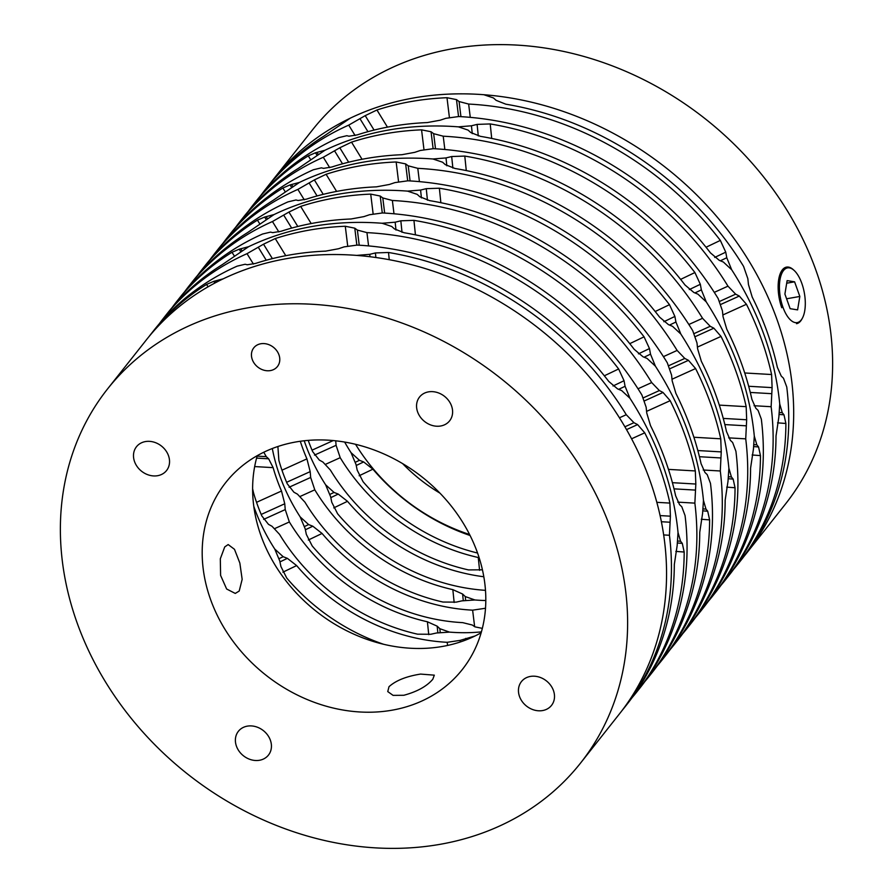 <?xml version="1.0" encoding="UTF-8"?>
<svg xmlns="http://www.w3.org/2000/svg" width="893" height="893" viewBox="0 0 893 893"><rect width="100%" height="100%" fill="white"/><g stroke="black" fill="none" stroke-linecap="round" stroke-linejoin="round"><path stroke-width="1.34" d="M469.584 534.505A180.922 151.386 38.3 0 1 355.548 444.29M271.159 182.194A301.533 252.317 38.3 0 1 273.582 179.069L312.528 129.842A301.533 252.317 38.3 0 1 452.952 48.669A301.533 252.317 38.3 0 1 772.043 188.01A301.533 252.317 38.3 0 1 785.483 504.009L746.548 553.236A301.533 252.317 38.3 0 1 744.059 556.317M273.582 179.069A301.533 252.317 38.3 0 1 414.006 97.895A301.533 252.317 38.3 0 1 733.097 237.237A301.533 252.317 38.3 0 1 746.548 553.236M439.959 493.148A150.772 126.159 38.3 0 1 402.609 463.601M224.746 546.896L220.314 558.784L220.604 575.393L226.643 589.012L235.272 593.432L239.212 591.032L242.159 579.356L239.849 563.048L234.491 549.318L228.173 544.563L224.746 546.896M432.792 679.26C426.809 686.326 417.154 691.662 403.826 695.279L393.076 695.368L387.752 691.584L389.002 686.706C395.822 680.533 406.348 676.325 420.592 674.081L434.322 675.164L432.792 679.26M259.517 760.267A19.177 16.052 38.3 0 1 239.224 751.404A19.177 16.052 38.3 0 1 238.375 731.311A19.177 16.052 38.3 0 1 247.305 726.143A19.177 16.052 38.3 0 1 267.599 735.006A19.177 16.052 38.3 0 1 268.447 755.098A19.177 16.052 38.3 0 1 259.517 760.267M270.412 370.584A15.081 12.614 38.3 0 1 254.46 363.618A15.081 12.614 38.3 0 1 253.791 347.824A15.081 12.614 38.3 0 1 260.812 343.76A15.081 12.614 38.3 0 1 276.763 350.726A15.081 12.614 38.3 0 1 277.433 366.532A15.081 12.614 38.3 0 1 270.412 370.584M157.626 475.701A19.177 16.052 38.3 0 1 137.332 466.838A19.177 16.052 38.3 0 1 136.473 446.746A19.177 16.052 38.3 0 1 145.403 441.577A19.177 16.052 38.3 0 1 165.696 450.44A19.177 16.052 38.3 0 1 166.556 470.533A19.177 16.052 38.3 0 1 157.626 475.701M542.587 710.56A19.177 16.052 38.3 0 1 522.293 701.697A19.177 16.052 38.3 0 1 521.434 681.605A19.177 16.052 38.3 0 1 530.364 676.436A19.177 16.052 38.3 0 1 550.657 685.299A19.177 16.052 38.3 0 1 551.517 705.403A19.177 16.052 38.3 0 1 542.587 710.56M440.684 425.994A19.177 16.052 38.3 0 1 420.391 417.131A19.177 16.052 38.3 0 1 419.543 397.039A19.177 16.052 38.3 0 1 428.473 391.871A19.177 16.052 38.3 0 1 448.766 400.734A19.177 16.052 38.3 0 1 449.614 420.837A19.177 16.052 38.3 0 1 440.684 425.994M481.148 632.757A150.772 126.159 38.3 0 1 442.448 646.454A150.772 126.159 38.3 0 1 298.709 595.497A150.772 126.159 38.3 0 1 257.273 455.642M392.016 710.203A150.772 126.159 38.3 0 1 232.481 640.527A150.772 126.159 38.3 0 1 225.75 482.533A150.772 126.159 38.3 0 1 295.974 441.946A150.772 126.159 38.3 0 1 455.508 511.611A150.772 126.159 38.3 0 1 462.239 669.616A150.772 126.159 38.3 0 1 392.016 710.203M247.941 307.817A301.533 252.317 38.3 0 1 567.033 447.147A301.533 252.317 38.3 0 1 580.472 763.158A301.533 252.317 38.3 0 1 440.048 844.331A301.533 252.317 38.3 0 1 120.957 704.99A301.533 252.317 38.3 0 1 107.517 388.991A301.533 252.317 38.3 0 1 247.941 307.817M107.517 388.991L146.452 339.764A301.533 252.317 38.3 0 1 286.887 258.59A301.533 252.317 38.3 0 1 605.967 397.921A301.533 252.317 38.3 0 1 619.418 713.931L580.472 763.158M782.927 307.181A27.783 12.201 80 0 0 802.427 318.098A27.783 12.201 80 0 0 801.802 283.327A27.783 12.201 80 0 0 794.044 270.345A27.783 12.201 80 0 0 780.85 276.004A27.783 12.201 80 0 0 782.927 307.181M802.427 318.098L801.936 319.024A28.732 12.614 -100 0 1 796.5 323.69M797.605 309.882L790.149 308.688L784.902 294.054L787.124 280.614L794.591 281.82L799.827 296.454L797.605 309.882M781.766 307.739A28.732 12.614 -100 0 1 786.554 267.107A28.732 12.614 -100 0 1 793.263 269.641L794.044 270.345M786.7 283.204L794.591 281.82M786.599 298.775L799.827 296.454M355.113 135.524L348.728 125.12L365.215 115.643L376.935 109.995A301.533 252.317 38.3 0 1 411.137 101.534A301.533 252.317 38.3 0 1 446.991 97.705L456.479 99.614L459.08 101.545L468.646 104.057L470.265 117.363M348.728 125.12A301.533 252.317 -141.7 0 0 265.801 188.903L268.67 185.275A301.533 252.317 38.3 0 1 323.88 136.138L350.302 118.155A301.533 252.317 38.3 0 1 414.006 97.895A301.533 252.317 38.3 0 1 483.827 94.714L493.461 97.951L496.128 100.351L505.829 104.191A301.533 252.317 38.3 0 1 743.59 266.415L747.854 278.716L748.446 284.487L752.185 297.023A301.533 252.317 38.3 0 1 777.345 367.269L781.241 376.065L783.485 378.219L786.755 386.982A301.533 252.317 38.3 0 1 741.636 559.442L738.768 563.07A301.533 252.317 -141.7 0 0 785.885 423.472L777.546 422.847M265.801 188.903A301.533 252.317 -141.7 0 0 260.99 195.232M477.554 553.035A188.401 157.648 -141.7 0 1 363.038 481.662L357.189 470.12L356.061 464.594L351.038 452.651A188.401 157.648 -141.7 0 1 344.631 442.046A188.401 157.648 -141.7 0 0 351.038 452.651L359.455 460.297L363.652 461.938L372.917 469.182A188.401 157.648 -141.7 0 0 470.086 535.499M706.039 247.249L720.338 240.407A301.533 252.317 -141.7 0 0 468.646 104.057M720.338 240.407L725.752 252.161L726.779 257.742L731.668 269.742A301.533 252.317 -141.7 0 1 779.734 403.982L782.257 412.7L783.987 414.81L785.885 423.472M733.711 569.221A301.533 252.317 -141.7 0 0 738.768 563.07M248.276 211.306A301.533 252.317 38.3 0 1 253.054 205.01L255.934 201.383A301.533 252.317 -141.7 0 1 338.86 137.6L346.841 135.703L348.94 136.216L357.256 134.876A301.533 252.317 38.3 0 1 391.458 126.404A301.533 252.317 38.3 0 1 427.312 122.575L440.204 120.198L445.808 118.322L458.768 116.537A301.533 252.317 -141.7 0 1 710.46 252.886L719.278 260.343L723.375 262.04L731.668 269.742A301.533 252.317 -141.7 0 1 779.734 403.982L778.863 416.998L776.017 435.951A301.533 252.317 -141.7 0 1 728.889 575.55L726.02 579.177A301.533 252.317 38.3 0 1 720.997 585.283M316.892 154.991L315.486 152.77L324.873 150.292A301.533 252.317 38.3 0 1 388.589 130.032A301.533 252.317 38.3 0 1 458.399 126.851L471.448 125.79L477.108 124.395L478.291 135.915M491.708 138.437L490.212 123.937L477.108 124.395M490.212 123.937A301.533 252.317 38.3 0 1 727.974 286.162L714.277 292.357M722.861 314.961L746.448 304.279L739.304 296.052L735.642 294.154L727.974 286.162M746.448 304.279A301.533 252.317 38.3 0 1 771.597 374.524L744.729 372.973M754.06 405.723L771.139 406.717L772.099 387.629L771.597 374.524M771.139 406.717A301.533 252.317 38.3 0 1 726.02 579.177M479.128 557.712L478.257 557.511A188.401 157.648 38.3 0 1 340.2 457.685L336.092 445.317L335.712 440.796M253.054 205.01A301.533 252.317 38.3 0 1 308.264 155.884L310.664 159.646M315.486 152.77L308.264 155.884M222.848 243.443A301.533 252.317 38.3 0 1 227.637 237.147L230.506 233.519A301.533 252.317 -141.7 0 1 313.432 169.737L321.413 167.839L323.512 168.364L331.839 167.013A301.533 252.317 38.3 0 1 366.03 158.541A301.533 252.317 38.3 0 1 401.883 154.712L414.776 152.335L420.38 150.459L433.351 148.673A301.533 252.317 -141.7 0 1 685.043 285.023L693.85 292.48L697.946 294.177L706.24 301.879A301.533 252.317 -141.7 0 1 754.306 436.119L753.435 449.134L750.589 468.088A301.533 252.317 -141.7 0 1 703.472 607.686L700.603 611.314A301.533 252.317 38.3 0 1 695.58 617.42M291.464 187.128L290.058 184.918L299.445 182.429A301.533 252.317 38.3 0 1 363.161 162.169A301.533 252.317 38.3 0 1 432.971 158.987L446.02 157.927L451.679 156.532L452.874 168.051M466.28 170.574L464.784 156.074L451.679 156.532M464.784 156.074A301.533 252.317 38.3 0 1 702.545 318.299L688.849 324.494M697.433 347.098L721.019 336.415L713.875 328.189L710.214 326.291L702.545 318.299M721.019 336.415A301.533 252.317 38.3 0 1 746.168 406.661L719.3 405.109M728.632 437.86L745.722 438.854L746.671 419.766L746.168 406.661M745.722 438.854A301.533 252.317 38.3 0 1 700.603 611.314M330.812 497.624L338.235 494.075L334.038 492.434L325.621 484.787A188.401 157.648 -141.7 0 1 304.2 440.762A188.401 157.648 -141.7 0 0 325.621 484.787L330.633 496.731L331.761 502.257L337.61 513.799A188.401 157.648 -141.7 0 0 485.468 590.351M277.89 446.5L278.873 460.386A188.401 157.648 38.3 0 0 287.245 483.76L293.909 492.21L297.458 494.153L304.971 502.212A188.401 157.648 38.3 0 0 443.028 602.049L456.189 602.128L461.871 600.866L474.931 599.973A188.401 157.648 38.3 0 0 485.792 600.531A188.401 157.648 38.3 0 1 474.931 599.973L465.264 596.569L462.596 594.024L452.84 589.648A188.401 157.648 38.3 0 1 314.782 489.822L310.664 477.454L310.184 471.627L306.924 458.879A188.401 157.648 38.3 0 1 300.294 441.254M227.637 237.147A301.533 252.317 38.3 0 1 282.847 188.021L285.235 191.783M290.058 184.918L282.847 188.021M329.696 167.661L323.299 157.257L339.798 147.78L351.518 142.143A301.533 252.317 38.3 0 1 385.72 133.671A301.533 252.317 38.3 0 1 421.563 129.842L431.051 131.751L433.663 133.682L443.218 136.194L444.848 149.499M323.299 157.257A301.533 252.317 -141.7 0 0 240.384 221.04L243.253 217.412A301.533 252.317 38.3 0 1 298.463 168.286L324.873 150.292A301.533 252.317 38.3 0 1 388.589 130.032A301.533 252.317 38.3 0 1 458.399 126.851L468.044 130.088L470.7 132.499L480.401 136.339A301.533 252.317 38.3 0 1 718.162 298.552L722.426 310.853L723.029 316.624L726.757 329.16A301.533 252.317 38.3 0 1 751.917 399.405L755.813 408.213L758.057 410.356L761.327 419.118A301.533 252.317 38.3 0 1 716.219 591.579L713.34 595.207A301.533 252.317 -141.7 0 0 760.456 455.609L752.129 454.983M240.384 221.04A301.533 252.317 -141.7 0 0 235.562 227.369M482.421 569.812L468.457 569.913A188.401 157.648 38.3 0 1 330.399 470.075L322.875 462.016L319.326 460.074L312.662 451.624A188.401 157.648 38.3 0 1 308.208 440.372M338.235 494.075L347.489 501.319A188.401 157.648 -141.7 0 0 483.805 576.755M680.611 279.386L694.91 272.544A301.533 252.317 -141.7 0 0 443.218 136.194M694.91 272.544L700.324 284.298L701.351 289.879L706.24 301.879A301.533 252.317 -141.7 0 1 754.306 436.119L756.84 444.837L758.559 446.946L760.456 455.609M708.294 601.357A301.533 252.317 -141.7 0 0 713.34 595.207M304.267 199.798L297.882 189.394L314.369 179.917L326.09 174.28A301.533 252.317 38.3 0 1 360.292 165.808A301.533 252.317 38.3 0 1 396.146 161.979L405.634 163.899L408.235 165.819L417.79 168.331L419.42 181.636M297.882 189.394A301.533 252.317 -141.7 0 0 214.956 253.177L217.825 249.549A301.533 252.317 38.3 0 1 273.035 200.423L299.445 182.429A301.533 252.317 38.3 0 1 363.161 162.169A301.533 252.317 38.3 0 1 432.971 158.987L442.615 162.225L445.272 164.636L454.983 168.476A301.533 252.317 38.3 0 1 692.734 330.689L696.998 342.99L697.6 348.761L701.34 361.297A301.533 252.317 38.3 0 1 726.489 431.542L730.396 440.349L732.628 442.493L735.91 451.255A301.533 252.317 38.3 0 1 690.791 623.716L687.923 627.344A301.533 252.317 -141.7 0 0 735.039 487.745L726.701 487.12M214.956 253.177A301.533 252.317 -141.7 0 0 210.134 259.506M482.332 628.371L474.886 626.83L472.297 625.022L462.753 622.644A188.401 157.648 -141.7 0 1 312.193 545.936L306.332 534.394L305.205 528.868L300.193 516.924A188.401 157.648 -141.7 0 1 272.309 448.509A188.401 157.648 -141.7 0 0 300.193 516.924L308.61 524.571L312.807 526.211L322.06 533.456A188.401 157.648 -141.7 0 0 472.62 610.165L485.569 608.245M655.183 311.523L669.482 304.68A301.533 252.317 -141.7 0 0 417.79 168.331M669.482 304.68L674.896 316.435L675.923 322.016L680.812 334.015A301.533 252.317 -141.7 0 1 728.889 468.256L731.412 476.974L733.142 479.083L735.039 487.745M682.866 633.494A301.533 252.317 -141.7 0 0 687.923 627.344M253.422 264.071L247.026 253.668L263.524 244.191L275.245 238.554A301.533 252.317 38.3 0 1 309.447 230.081A301.533 252.317 38.3 0 1 345.29 226.253L354.778 228.173L357.39 230.093L366.945 232.615L368.575 245.91M247.026 253.668A301.533 252.317 -141.7 0 0 164.111 317.45L166.98 313.823A301.533 252.317 38.3 0 1 222.19 264.696L248.6 246.702A301.533 252.317 38.3 0 1 312.316 226.454A301.533 252.317 38.3 0 1 382.126 223.261L391.77 226.498L394.427 228.909L404.127 232.749A301.533 252.317 38.3 0 1 641.888 394.974L646.152 407.264L646.755 413.035L650.484 425.57A301.533 252.317 38.3 0 1 675.644 495.816L679.54 504.623L681.783 506.766L685.054 515.529A301.533 252.317 38.3 0 1 639.946 687.99L637.066 691.617A301.533 252.317 -141.7 0 0 684.183 552.03L675.845 551.394M164.111 317.45A301.533 252.317 -141.7 0 0 159.289 323.779M604.338 375.797L618.637 368.965A301.533 252.317 -141.7 0 0 366.945 232.615M618.637 368.965L624.051 380.719L625.078 386.289L629.967 398.289A301.533 252.317 -141.7 0 1 678.033 532.529L680.566 541.247L682.285 543.357L684.183 552.03M632.01 697.768A301.533 252.317 -141.7 0 0 637.066 691.617M148.941 336.683A301.533 252.317 38.3 0 1 151.363 333.558L154.232 329.93A301.533 252.317 -141.7 0 1 237.158 266.147L245.14 264.25L247.238 264.774L255.565 263.424A301.533 252.317 38.3 0 1 289.756 254.963A301.533 252.317 38.3 0 1 325.61 251.134L338.503 248.745L344.106 246.87L357.077 245.095A301.533 252.317 -141.7 0 1 608.769 381.445L617.576 388.89L621.673 390.587L629.967 398.289A301.533 252.317 -141.7 0 1 678.033 532.529L677.162 545.545L674.315 564.51A301.533 252.317 -141.7 0 1 627.199 704.097L624.33 707.725A301.533 252.317 38.3 0 1 621.841 710.806M214.878 283.036L213.784 281.328L223.172 278.839A301.533 252.317 38.3 0 1 286.887 258.59A301.533 252.317 38.3 0 1 356.698 255.398L369.747 254.338L375.406 252.942L375.875 257.497M389.259 259.684L388.511 252.485L375.406 252.942M388.511 252.485A301.533 252.317 38.3 0 1 626.272 414.709L619.441 417.801M631.574 438.798L644.746 432.826L637.602 424.599L633.941 422.702L626.272 414.709M644.746 432.826A301.533 252.317 38.3 0 1 669.895 503.083L656.801 502.324M663.644 534.929L669.437 535.264L670.397 516.176L669.895 503.083M669.437 535.264A301.533 252.317 38.3 0 1 624.33 707.725M151.363 333.558A301.533 252.317 38.3 0 1 206.573 284.432L208.08 286.798M213.784 281.328L206.573 284.432M172.003 307.717A301.533 252.317 38.3 0 1 176.781 301.421L179.66 297.793A301.533 252.317 -141.7 0 1 262.587 234.011L270.568 232.113L272.666 232.638L280.982 231.287A301.533 252.317 38.3 0 1 315.184 222.815A301.533 252.317 38.3 0 1 351.038 218.986L363.931 216.608L369.535 214.733L382.494 212.958A301.533 252.317 -141.7 0 1 634.186 349.308L643.005 356.754L647.101 358.45L655.395 366.152A301.533 252.317 -141.7 0 1 703.461 500.393L702.59 513.408L699.744 532.373A301.533 252.317 -141.7 0 1 652.616 671.96L649.747 675.588A301.533 252.317 38.3 0 1 644.724 681.694M240.619 251.402L239.212 249.192L248.6 246.702A301.533 252.317 38.3 0 1 312.316 226.454A301.533 252.317 38.3 0 1 382.126 223.261L395.175 222.201L400.834 220.805L402.017 232.325M415.435 234.848L413.939 220.348L400.834 220.805M413.939 220.348A301.533 252.317 38.3 0 1 651.7 382.572L638.004 388.779M646.588 411.372L670.174 400.689L663.03 392.462L659.369 390.565L651.7 382.572M670.174 400.689A301.533 252.317 38.3 0 1 695.323 470.946L668.455 469.383M677.787 502.145L694.866 503.127L695.826 484.039L695.323 470.946M694.866 503.127A301.533 252.317 38.3 0 1 649.747 675.588M279.956 561.898L287.379 558.348L283.181 556.707L274.765 549.061A188.401 157.648 -141.7 0 1 253.791 506.32A188.401 157.648 -141.7 0 0 274.765 549.061L279.777 561.005L280.915 566.53L286.765 578.072A188.401 157.648 -141.7 0 0 383.677 644.3M176.781 301.421A301.533 252.317 38.3 0 1 231.99 252.295L234.39 256.057M239.212 249.192L231.99 252.295M278.839 231.934L272.454 221.531L288.941 212.054L300.662 206.417A301.533 252.317 38.3 0 1 334.864 197.945A301.533 252.317 38.3 0 1 370.718 194.116L380.206 196.036L382.807 197.956L392.373 200.478L393.992 213.773M272.454 221.531A301.533 252.317 -141.7 0 0 189.528 285.313L192.397 281.686A301.533 252.317 38.3 0 1 247.607 232.56L274.028 214.566A301.533 252.317 38.3 0 1 337.733 194.317A301.533 252.317 38.3 0 1 407.554 191.124L417.187 194.361L419.855 196.773L429.555 200.612A301.533 252.317 38.3 0 1 667.317 362.837L671.581 375.127L672.172 380.898L675.912 393.433A301.533 252.317 38.3 0 1 701.072 463.679L704.968 472.486L707.211 474.629L710.482 483.392A301.533 252.317 38.3 0 1 665.363 655.853L662.494 659.48A301.533 252.317 -141.7 0 0 709.611 519.893L701.273 519.257M189.528 285.313A301.533 252.317 -141.7 0 0 184.706 291.643M437.849 632.713L437.168 626.16L439.847 628.705L449.503 632.11A188.401 157.648 38.3 0 0 481.405 631.876A188.401 157.648 38.3 0 1 449.503 632.11L436.443 633.003L430.761 634.264L417.6 634.186A188.401 157.648 38.3 0 1 279.542 534.36L272.03 526.29L268.48 524.347L261.816 515.897A188.401 157.648 38.3 0 1 253.445 492.523L252.619 488.761M287.379 558.348L296.643 565.593A188.401 157.648 -141.7 0 0 447.192 642.301L460.141 640.381L475.031 635.972M629.766 343.66L644.065 336.828A301.533 252.317 -141.7 0 0 392.373 200.478M644.065 336.828L649.479 348.571L650.506 354.153L655.395 366.152A301.533 252.317 -141.7 0 1 703.461 500.393L705.983 509.11L707.714 511.22L709.611 519.893M657.438 665.631A301.533 252.317 -141.7 0 0 662.494 659.48M197.42 275.58A301.533 252.317 38.3 0 1 202.209 269.284L205.077 265.656A301.533 252.317 -141.7 0 1 288.004 201.874L295.985 199.976L298.095 200.501L306.411 199.15A301.533 252.317 38.3 0 1 340.613 190.678A301.533 252.317 38.3 0 1 376.455 186.849L389.348 184.471L394.963 182.596L407.922 180.81A301.533 252.317 -141.7 0 1 659.614 317.16L668.433 324.617L672.518 326.313L680.812 334.015A301.533 252.317 -141.7 0 1 728.889 468.256L728.007 481.271L725.161 500.225A301.533 252.317 -141.7 0 1 678.044 639.823L675.175 643.451A301.533 252.317 38.3 0 1 670.152 649.557M266.047 219.265L264.641 217.055L274.028 214.566A301.533 252.317 38.3 0 1 337.733 194.317A301.533 252.317 38.3 0 1 407.554 191.124L420.592 190.064L426.262 188.669L427.446 200.188M440.863 202.711L439.367 188.211L426.262 188.669M439.367 188.211A301.533 252.317 38.3 0 1 677.117 350.436L663.432 356.631M672.005 379.235L695.591 368.552L688.458 360.325L684.786 358.428L677.117 350.436M695.591 368.552A301.533 252.317 38.3 0 1 720.751 438.809L693.883 437.246M703.204 469.997L720.294 470.991L721.243 451.903L720.751 438.809M720.294 470.991A301.533 252.317 38.3 0 1 675.175 643.451M437.168 626.16L427.412 621.785A188.401 157.648 38.3 0 1 289.354 521.958L285.235 509.59L284.755 503.764L281.496 491.016A188.401 157.648 38.3 0 1 273.124 467.642L268.659 458.812L266.281 456.658L263.77 452.238M202.209 269.284A301.533 252.317 38.3 0 1 257.418 220.158L259.818 223.92M264.641 217.055L257.418 220.158M449.391 117.351L446.991 97.705M376.935 109.995L387.462 127.141M372.917 469.182L359.165 475.757M356.229 465.487L363.652 461.938M359.455 460.297L355.47 462.206M782.257 412.7L779.6 412.499M779.332 414.452L783.987 414.81M720.383 260.789L726.779 257.742M725.752 252.161L714.713 257.43M460.933 116.659L459.08 101.545M456.479 99.614L458.544 116.525M360.113 118.925L367.949 131.684M374.078 130.077L365.215 115.643M325.8 464.204L340.2 457.685M478.257 557.511L479.586 570.348M336.092 445.317L314.492 455.106M312.037 450.161L333.268 440.55M771.262 393.657L750.276 392.44M748.68 386.267L772.099 387.629M739.304 296.052L720.919 304.368M719.691 301.376L735.642 294.154M472.252 133.637L471.448 125.79M317.305 152.848L318.131 154.154M306.924 458.879L281.965 470.187M300.372 496.341L314.782 489.822M452.84 589.648L454.157 602.485M310.664 477.454L289.064 487.243M286.62 482.298L310.184 471.627M463.277 600.565L462.596 594.024M465.264 596.569L465.644 600.196M745.845 425.794L724.859 424.577M723.252 418.404L746.671 419.766M713.875 328.189L695.502 336.505M694.263 333.513L710.214 326.291M446.824 165.774L446.02 157.927M291.888 184.985L292.714 186.291M423.963 149.488L421.563 129.842M351.518 142.143L362.045 159.278M347.489 501.319L333.736 507.894M334.038 492.434L330.042 494.342M756.84 444.837L754.183 444.636M753.915 446.589L758.559 446.946M694.955 292.926L701.351 289.879M700.324 284.298L689.296 289.578M435.505 148.796L433.663 133.682M431.051 131.751L433.116 148.662M334.685 151.062L342.521 163.821M348.661 162.213L339.798 147.78M398.546 181.625L396.146 161.979M326.09 174.28L336.616 191.415M474.641 626.663L472.62 610.165M322.06 533.456L308.319 540.031M305.384 529.761L312.807 526.211M308.61 524.571L304.625 526.479M731.412 476.974L728.755 476.773M728.487 478.737L733.142 479.083M669.527 325.074L675.923 322.016M674.896 316.435L663.867 321.714M410.077 180.933L408.235 165.819M405.634 163.899L407.699 180.799M309.268 183.199L317.093 195.958M323.233 194.35L314.369 179.917M347.69 245.899L345.29 226.253M275.245 238.554L285.771 255.688M680.566 541.247L677.91 541.046M677.642 543.011L682.285 543.357M618.682 389.348L625.078 386.289M624.051 380.719L613.022 385.988M359.232 245.207L357.39 230.093M354.778 228.173L356.843 245.084M258.412 247.473L266.248 260.231M272.387 258.624L263.524 244.191M669.571 522.204L661.356 521.724M660.072 515.585L670.397 516.176M637.602 424.599L626.518 429.622M624.888 426.798L633.941 422.702M369.992 256.715L369.747 254.338M215.615 281.407L216.206 282.333M694.988 490.067L674.003 488.851M672.407 482.678L695.826 484.039M663.03 392.462L644.646 400.79M643.418 397.787L659.369 390.565M395.979 230.048L395.175 222.201M241.032 249.259L241.858 250.565M373.118 213.762L370.718 194.116M300.662 206.417L311.188 223.551M447.583 645.449L447.192 642.301M296.643 565.593L282.891 572.167M283.181 556.707L279.196 558.616M460.141 640.381L460.33 641.955M465.923 639.946L465.733 638.383M705.983 509.11L703.327 508.91M703.059 510.874L707.714 511.22M644.11 357.211L650.506 354.153M649.479 348.571L638.439 353.851M384.66 213.07L382.807 197.956M380.206 196.036L382.271 212.947M283.84 215.336L291.676 228.095M297.804 226.487L288.941 212.054M254.672 466.57L273.124 467.642M281.496 491.016L256.537 502.324M274.955 528.477L289.354 521.958M427.412 621.785L428.74 634.622M257.128 456.133L266.281 456.658M268.659 458.812L256.581 458.109M285.235 509.59L263.636 519.38M261.191 514.446L284.755 503.764M439.847 628.705L440.216 632.333M720.417 457.93L699.431 456.714M697.824 450.541L721.243 451.903M688.458 360.325L670.074 368.642M668.835 365.65L684.786 358.428M421.407 197.911L420.592 190.064M266.46 217.122L267.286 218.428"/></g></svg>
